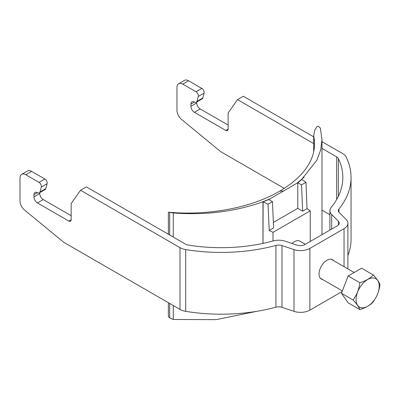 <?xml version="1.0" encoding="UTF-8"?>
<svg xmlns="http://www.w3.org/2000/svg" width="400" height="400" viewBox="0 0 400 400"><rect width="100%" height="100%" fill="white"/><g stroke="black" fill="none" stroke-linecap="round" stroke-linejoin="round"><path stroke-width="0.6" d="M373.285 274.97C370.195 278.345 365.72 280.93 359.86 282.72C359.26 287.255 358.055 291.31 356.26 294.9L353.15 300.025C356.77 304.005 359.005 307.19 359.86 309.575C365.71 307.79 370.185 305.205 373.285 301.82L376.395 296.695C378.195 293.11 379.395 289.05 380 284.52C379.145 282.135 376.905 278.955 373.285 274.97L361.575 268.21L348.15 275.96L359.86 282.72M356.685 294.94A16.375 9.455 -60 0 1 373.44 277.97A16.375 9.455 -60 0 1 376.35 296.7A16.375 9.455 -60 0 1 361.865 307.815A16.375 9.455 -60 0 1 356.685 294.94M348.15 275.96L341.435 293.26L348.15 302.81L359.86 309.575M341.435 293.26L353.15 300.025M292.045 243.465A10.93 6.31 -60 0 1 299.865 241.135L305.33 244.29M321.98 148.375L336.65 156.85A6.575 3.795 180 0 1 338.335 158.51A121.68 70.25 180 0 1 342.83 177.43A121.68 70.25 180 0 1 331.16 207.455A13.155 7.595 0 0 0 329.895 210.7A13.155 7.595 0 0 0 331.66 214.5L338.385 221.225A6.575 3.795 180 0 1 339.27 223.125A6.575 3.795 180 0 1 337.34 225.81L304.945 244.515A6.575 3.795 180 0 1 297.005 245.12L285.355 241.235A13.155 7.595 0 0 0 273.155 240.945A121.68 70.25 180 0 1 188.375 245.085A6.575 3.795 180 0 1 185.495 244.115L86.37 186.885L80.56 190.24L179.985 247.645A13.155 7.595 0 0 0 185.7 249.585A129.9 75 0 0 0 275.925 245.435A6.575 3.795 180 0 1 281.985 245.59L293.99 249.595A13.155 7.595 0 0 0 309.87 248.385L344.045 228.655A13.155 7.595 0 0 0 347.9 223.28A13.155 7.595 0 0 0 346.14 219.485L339.21 212.555A6.575 3.795 180 0 1 338.325 210.655A6.575 3.795 180 0 1 338.94 209.055A129.9 75 0 0 0 351.05 177.43A129.9 75 0 0 0 346.12 156.965A13.155 7.595 0 0 0 342.77 153.665L321.98 141.665M313.69 136.88L243.34 96.26L237.525 99.62L228.125 112.99L228.125 129.1A3.29 1.9 60 0 1 227.445 130.605A3.29 1.9 60 0 1 225.8 130.44L194.41 112.32A4.935 2.85 60 0 1 190.92 106.275L190.92 104.09A4.935 2.85 60 0 1 191.94 101.835A4.935 2.85 60 0 1 193.8 101.79L195.105 102.28A3.29 1.9 -120 0 0 196.35 102.25A3.29 1.9 -120 0 0 196.95 101.39L198.275 96.45A3.29 1.9 -120 0 0 198.355 95.8A3.29 1.9 -120 0 0 196.03 91.77L182.78 84.125A8.22 4.745 -120 0 0 178.67 83.715A8.22 4.745 -120 0 0 176.965 87.48L176.965 110.24A8.22 4.745 -120 0 0 181.57 119.465L220.73 151.68L284.27 188.365M196.735 102.025L196.735 102.92A4.935 2.85 -120 0 0 200.22 108.96L228.125 125.07M178.67 83.715L184.485 80.36A8.22 4.745 60 0 1 188.595 80.765L201.84 88.415A3.29 1.9 60 0 1 204.165 92.445A3.29 1.9 60 0 1 204.09 93.09L202.765 98.035A3.29 1.9 60 0 1 202.16 98.89L196.35 102.25M237.525 99.62L313.69 143.59M321.98 210.135L329.895 214.71M342.11 291.53L309.87 310.145A13.155 7.595 180 0 1 293.99 311.35L281.985 307.35A6.575 3.795 0 0 0 275.925 307.195A129.9 75 180 0 1 185.7 311.345A13.155 7.595 180 0 1 179.985 309.405L63.76 242.305L24.605 210.085A8.22 4.745 -120 0 1 20 200.86L20 178.105A8.22 4.745 -120 0 1 21.705 174.34L27.515 170.985A8.22 4.745 60 0 1 31.625 171.39L44.875 179.04A3.29 1.9 60 0 1 47.2 183.065A3.29 1.9 60 0 1 47.12 183.715L45.795 188.66A3.29 1.9 60 0 1 45.195 189.515L39.38 192.87A3.29 1.9 -120 0 0 39.985 192.015L41.305 187.07A3.29 1.9 -120 0 0 41.385 186.425A3.29 1.9 -120 0 0 39.06 182.395L25.815 174.745A8.22 4.745 -120 0 0 21.705 174.34M351.05 177.43L351.05 239.19A129.9 75 180 0 1 347.9 255.615M333.6 260.615A11.18 6.455 120 0 0 332.55 259.715A11.18 6.455 120 0 0 323.93 262.71A11.18 6.455 120 0 0 319.05 273.965A11.18 6.455 120 0 0 321.365 279.08A11.18 6.455 120 0 0 322.67 279.545M71.16 215.695L43.255 199.585A4.935 2.85 -120 0 1 39.765 193.545L39.765 192.65M80.56 190.24L71.16 203.615L71.16 219.725A3.29 1.9 60 0 1 70.48 221.23A3.29 1.9 60 0 1 68.835 221.065L37.44 202.94A4.935 2.85 60 0 1 33.955 196.9L33.955 194.715A4.935 2.85 60 0 1 34.975 192.46A4.935 2.85 60 0 1 36.835 192.415L38.14 192.9A3.29 1.9 -120 0 0 39.38 192.87M262.965 243.405L262.965 201.74L258.94 203.17A136.235 78.65 -0 0 0 269.48 199.05L268.995 199.435A136.475 78.79 180 0 1 263.105 201.805L268.015 204.225L272.465 201.655L273.6 227.95L269.235 230.47L273 232.325L273 240.985M168.37 234.225L168.37 212.195L173.265 212.96C205.46 215.375 235.36 211.635 262.965 201.74L263.105 201.805M256.66 311.335L216.185 319.64L173.265 319.47L169.665 317.915L168.37 316.615L168.37 302.7M301.68 179.39L316.78 160.315L320.675 150.04L321.98 139.63L320.335 128.05L318.495 126.465L317.2 126.27L314.655 130.365L313.715 135.86A126.62 73.105 180 0 1 314.53 144.11C314.54 149.295 313.39 154.505 311.07 159.745C306.01 171.24 295.565 181.705 279.735 191.14L283.48 191.08L269.18 199.225L269.18 199.755L268.995 199.435M273.36 222.45L297.785 208.35L302.665 211.17L307.03 208.65L310.245 210.825L273 232.325M310.245 210.825L310.245 241.455M269.235 230.47L268.015 204.225M263.015 243.395L263.11 201.815M307.03 208.65L305.985 182.3L301.68 179.385L304.155 177.065A136.235 78.65 -0 0 1 297.025 183.145L283.48 191.08M297.78 182.71L297.785 208.35M302.665 211.17L301.535 184.87L305.985 182.3M301.535 184.87L297.845 182.74A136.475 78.79 180 0 0 301.795 179.465L301.72 179.415M272.465 201.655L269.18 199.755L269.18 199.225M336.65 156.85L336.65 199.535M185.7 311.345L185.7 249.585M275.925 307.195L275.925 245.435M281.985 307.35L281.985 245.59M293.99 311.35L293.99 249.595M309.87 310.145L309.87 248.385M338.94 212.26L338.94 209.055M344.045 228.655L344.045 266.645M179.985 247.645L179.985 309.405M25.815 174.745L31.625 171.39M44.875 179.04L39.06 182.395M41.305 187.07L47.12 183.715M45.795 188.66L39.985 192.015M33.955 194.715L37.505 192.665M39.765 193.545L33.955 196.9M37.44 202.94L43.255 199.585M71.16 219.725L68.835 221.065M338.385 225.025L338.385 221.225M331.66 229.09L331.66 214.5M338.335 196.355L338.335 158.51M228.125 129.1L225.8 130.44M194.41 112.32L200.22 108.96M196.735 102.92L190.92 106.275M190.92 104.09L194.475 102.04M202.765 98.035L196.95 101.39M198.275 96.45L204.09 93.09M201.84 88.415L196.03 91.77M182.78 84.125L188.595 80.765M173.265 319.47L173.265 305.525M173.265 237.055L173.265 212.96M169.665 212.39L169.665 234.975M169.665 303.445L169.665 317.915M313.715 135.86L313.715 151.72M354.165 272.485L331.245 259.255M342.35 290.905L320.315 278.185M347.9 223.28L347.9 268.87M329.895 230.11L329.895 210.7M321.98 234.68L321.98 139.885M279.735 191.14C251.875 207.595 208.75 215.92 168.38 212.195M314.52 144.86L314.52 144.11M313.69 151.83L313.69 135.22"/></g></svg>
